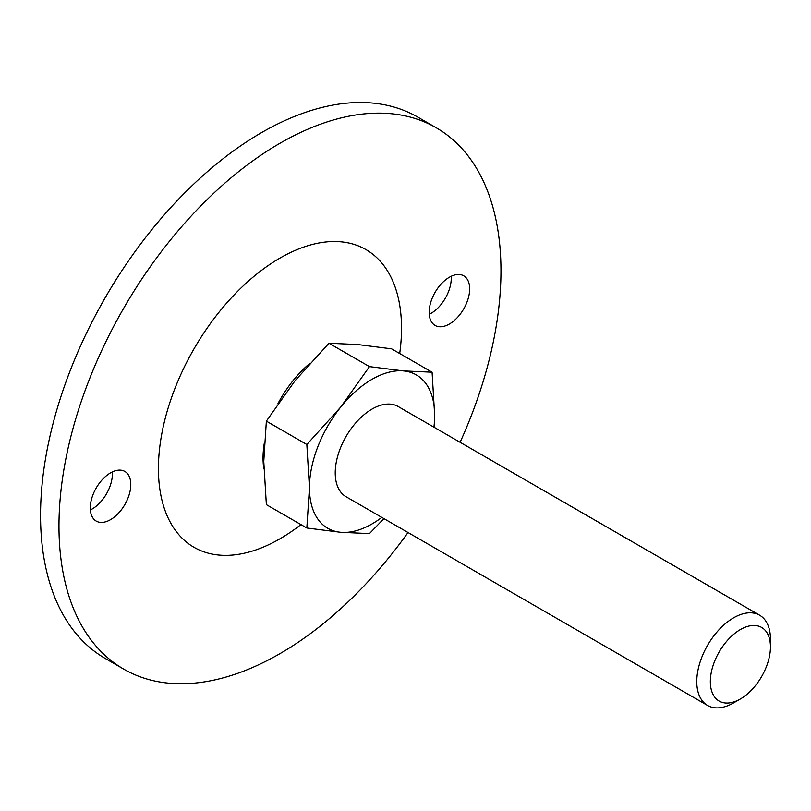 <?xml version="1.0" encoding="UTF-8"?>
<svg xmlns="http://www.w3.org/2000/svg" width="811" height="811" viewBox="0 0 811 811"><rect width="100%" height="100%" fill="white"/><g stroke="black" fill="none" stroke-linecap="round" stroke-linejoin="round"><path stroke-width="1.22" d="M369.461 366.623L403.361 370.911L432.081 372.208L391.591 348.842L357.692 344.543L328.972 343.246L369.461 366.623L340.742 407.061A88.551 51.123 -60 0 1 403.361 370.911A88.551 51.123 -60 0 1 434.676 415.455L432.081 372.208M434.432 427.478L434.676 415.455A88.551 51.123 -60 0 1 433.905 427.164M383.917 518.604L369.461 533.597L340.742 532.3L306.842 528.002L309.437 487.756L306.842 444.519L340.742 407.061A88.551 51.123 -60 0 0 309.437 487.756A88.551 51.123 -60 0 0 340.742 532.3A88.551 51.123 -60 0 0 381.819 517.398M328.972 343.246L295.072 380.694L266.363 421.142L263.768 461.388L266.363 504.635L306.842 528.002M266.363 421.142L306.842 444.519M408.014 532.513A312.549 180.447 -60 0 1 279.967 653.636A312.549 180.447 -60 0 1 123.698 669.116A312.549 180.447 -60 0 1 123.698 308.221A312.549 180.447 -60 0 1 436.237 127.773A312.549 180.447 -60 0 1 460.101 442.289M90.274 507.96A28.649 16.544 120 0 0 96.205 521.078A28.649 16.544 120 0 0 124.864 504.533A28.649 16.544 120 0 0 124.864 471.455A28.649 16.544 120 0 0 102.784 479.129A28.649 16.544 120 0 0 90.274 507.96M300.932 524.595A171.902 99.246 -60 0 1 279.967 538.798A171.902 99.246 -60 0 1 158.621 460.405A171.902 99.246 -60 0 1 293.987 250.934A171.902 99.246 -60 0 1 399.701 353.525M429.151 312.316A28.649 16.544 120 0 0 435.081 325.434A28.649 16.544 120 0 0 463.73 308.89A28.649 16.544 120 0 0 463.73 275.811A28.649 16.544 120 0 0 441.65 283.485A28.649 16.544 120 0 0 429.151 312.316M429.222 314.313A28.649 16.544 120 0 0 451.169 276.298M90.356 509.957A28.649 16.544 120 0 0 112.303 471.941M123.698 669.116L105.278 658.481A312.549 180.447 -60 0 1 105.278 297.586A312.549 180.447 -60 0 1 417.827 117.139L436.237 127.773M733.62 702.884L740.392 698.97A42.507 24.543 -60 0 1 710.335 681.615A42.507 24.543 -60 0 1 740.392 629.559A42.507 24.543 -60 0 1 770.45 646.914A42.507 24.543 -60 0 1 740.392 698.97L733.62 702.884A52.086 30.078 -60 0 1 707.567 705.469A52.086 30.078 -60 0 1 707.567 645.313A52.086 30.078 -60 0 1 759.664 615.245A52.086 30.078 -60 0 1 770.45 639.088L770.45 646.914M707.567 705.469L346.013 496.717A52.086 30.078 -60 0 1 346.013 436.571A52.086 30.078 -60 0 1 398.1 406.493L759.664 615.245M263.849 468.819A84.861 48.995 -60 0 1 264.325 442.999M277.94 403.665A84.861 48.995 -60 0 1 309.893 363.308"/></g></svg>
